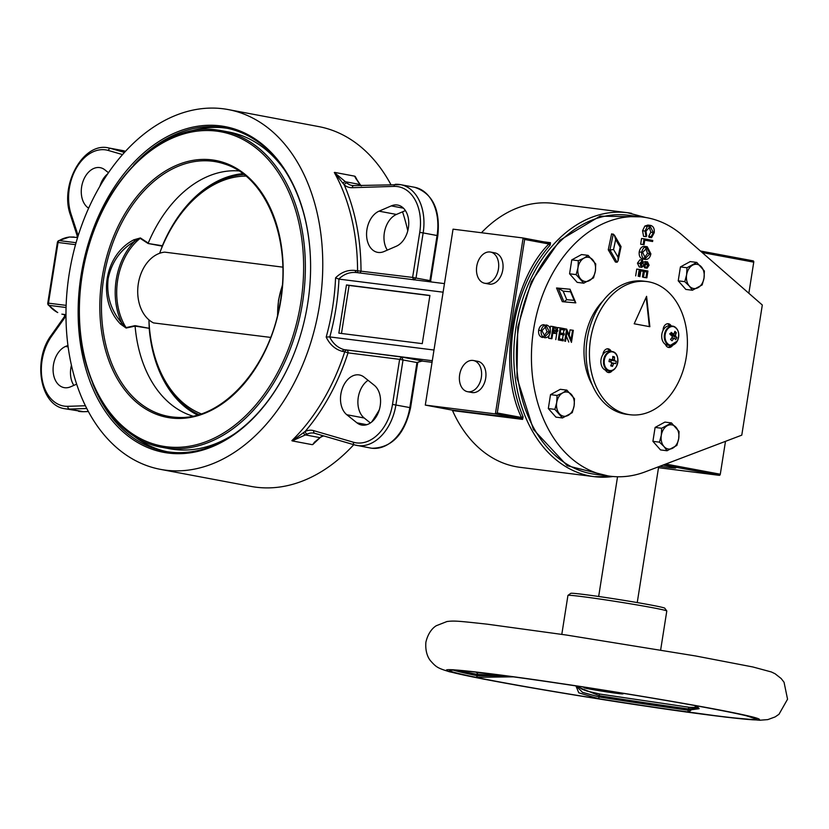 <?xml version="1.0" encoding="UTF-8"?>
<svg xmlns="http://www.w3.org/2000/svg" width="829" height="829" viewBox="0 0 829 829"><rect width="100%" height="100%" fill="white"/><g stroke="black" fill="none" stroke-linecap="round" stroke-linejoin="round"><path stroke-width="1.24" d="M609.046 370.345A9.409 6.819 -82.8 0 1 604.507 359.175A9.409 6.819 -82.8 0 1 613.087 352.045A9.409 6.819 -82.8 0 1 617.626 363.216A9.409 6.819 -82.8 0 1 609.046 370.345M666.454 330.761A9.409 6.819 -82.8 0 1 676.081 328.004A9.409 6.819 -82.8 0 1 677.334 340.968A9.409 6.819 -82.8 0 1 667.697 343.724A9.409 6.819 -82.8 0 1 666.454 330.761M159.624 253.301A122.029 83.998 100.7 0 1 163.178 244.451A122.029 83.998 100.7 0 1 245.861 176.08M163.178 244.451L163.427 243.861A123.998 85.356 100.7 0 1 243.923 174.515M270.617 337.403L153.51 322.916A36.611 26.538 97.2 0 1 138.329 283.622A36.611 26.538 97.2 0 1 164.722 252.14L282.782 267.145M242.804 173.665A125.096 86.112 -79.3 0 0 162.37 245.747L161.209 249.208M192.742 416.085A125.096 86.112 100.7 0 1 135.096 326.098L126.132 328.056L120.506 324.056C97.055 300.057 103.988 254.99 133.852 239.809L140.402 237.954L148.246 243.073A125.096 86.112 100.7 0 1 238.856 170.929M133.852 239.809L134.744 241.198C120.464 249.57 111.594 262.078 108.133 278.72C106.309 295.673 110.858 310.44 121.79 323.009L126.049 327.6L135.065 325.652L149.199 328.315L148.951 320.191M217.561 130.06A161.095 110.889 100.7 0 1 222.151 130.785L229.115 132.091A161.095 110.889 100.7 0 1 284.378 169.79M234.731 433.691A161.095 110.889 100.7 0 1 174.142 449.442A161.095 110.889 100.7 0 1 169.551 448.727L162.598 447.422A161.095 110.889 100.7 0 0 167.189 448.137A161.095 110.889 100.7 0 0 301.953 306.274A161.095 110.889 100.7 0 0 222.151 130.785L217.53 130.06C157.634 120.257 91.988 192.39 81.315 278.855C68.475 359.952 106.153 438.686 162.598 447.422M168.463 453.09A165.727 114.081 100.7 0 1 81.076 275.228A165.727 114.081 100.7 0 1 220.286 125.863A165.727 114.081 100.7 0 1 310.429 258.12A165.727 114.081 100.7 0 1 291.103 360.853A165.727 114.081 100.7 0 1 168.463 453.09M310.44 258.316A164.515 113.241 -79.3 0 0 225.654 127.967A164.515 113.241 -79.3 0 0 220.97 127.231A164.515 113.241 -79.3 0 0 133.77 164.95M92.661 383.475A164.515 113.241 -79.3 0 0 164.836 451.318A164.515 113.241 -79.3 0 0 169.52 452.054A164.515 113.241 -79.3 0 0 291.186 360.677M76.693 384.159L70.558 386.811A21.357 14.704 100.7 0 1 64.714 387.713A21.357 14.704 100.7 0 1 64.113 387.62A21.357 14.704 100.7 0 1 53.097 368.501A21.357 14.704 100.7 0 1 65.553 346.439L67.968 345.403M374.262 385.267A21.357 14.704 100.7 0 1 379.257 409.961A21.357 14.704 100.7 0 1 362.252 425.132A21.357 14.704 100.7 0 1 361.641 425.039A21.357 14.704 100.7 0 1 356.916 422.821L346.802 414.728A21.357 14.704 100.7 0 1 341.931 389.62A21.357 14.704 100.7 0 1 359.413 374.967A21.357 14.704 100.7 0 1 364.138 377.174L374.262 385.267M384.045 251.539A21.357 14.704 100.7 0 1 378.2 252.441A21.357 14.704 100.7 0 1 377.589 252.348A21.357 14.704 100.7 0 1 366.584 233.229A21.357 14.704 100.7 0 1 379.04 211.167L391.278 205.893A21.357 14.704 100.7 0 1 397.723 205.084A21.357 14.704 100.7 0 1 408.738 224.203A21.357 14.704 100.7 0 1 396.283 246.254L384.045 251.539M430.396 281.839L429.94 280.575L437.07 235.529L423.153 232.918L416.023 277.964L413.826 279.922L412.614 277.425L419.743 232.379A42.714 29.398 -79.3 0 0 397.226 186.535A42.714 29.398 -79.3 0 0 394.003 186.39L352.221 187.706A23.803 16.383 100.7 0 1 344.201 184.826L334.325 172.505L346.968 183.033A21.357 14.704 -79.3 0 0 351.942 185.447A21.357 14.704 -79.3 0 0 352.543 185.541A21.357 14.704 -79.3 0 0 353.662 185.623M360.884 185.655L354.584 176.142L334.74 172.411M354.584 176.142L356.024 178.836M314.564 442.064L312.74 444.582L321.124 436.696A2.446 1.585 65.2 0 0 321.828 436.614L323.714 435.93M292.212 440.904L305.145 431.453A2.446 1.585 65.2 0 0 307.207 434.075L292.212 440.904L312.056 444.634M291.86 440.655A183.064 126.008 -79.3 0 0 344.75 351.786L342.087 351.289C335.113 349.299 329.807 344.563 326.191 337.082L329.59 336.875C332.916 343.548 337.745 347.807 344.066 349.631L432.303 360.729M326.191 337.082A183.064 126.008 -79.3 0 0 335.569 277.839C341.227 272.223 347.672 269.757 354.895 270.441L356.273 272.523L444.458 283.611M228.213 109.573A183.064 126.008 100.7 0 1 318.896 308.999A183.064 126.008 100.7 0 1 165.748 470.198A183.064 126.008 100.7 0 1 160.536 469.38A183.064 126.008 100.7 0 1 69.854 269.953A183.064 126.008 100.7 0 1 223.001 108.754A183.064 126.008 100.7 0 1 228.213 109.573L318.699 126.588A183.064 126.008 100.7 0 1 390.801 184.432M402.531 211.809A183.064 126.008 100.7 0 1 407.775 230.783M379.278 409.878A183.064 126.008 100.7 0 1 371.63 422.054M353.786 444.686A183.064 126.008 100.7 0 1 256.234 487.224A183.064 126.008 100.7 0 1 251.011 486.405L160.536 469.38M227.695 128.381A164.515 113.241 -79.3 0 0 225.063 127.998A164.515 113.241 -79.3 0 0 188.328 131.811M131.459 434.168A164.515 113.241 -79.3 0 0 166.888 451.67M450.831 669.946L449.753 670.443A155.127 4.622 -171 0 0 475.867 677.293L513.244 676.858M575.927 685.925L578.797 692.837L598.745 698.723A155.127 4.622 -171 0 0 688.567 712.08L696.433 705.811M492.084 674.081A155.448 4.632 -171 0 0 450.406 670.215A155.448 4.632 -171 0 0 537.461 688.712A155.448 4.632 -171 0 0 713.759 715.5A155.448 4.632 -171 0 0 755.602 718.349A155.448 4.632 -171 0 0 652.485 698.163A155.448 4.632 -171 0 0 492.084 674.081M699.127 708.712L688.101 710.184A153.769 4.58 9 0 1 599.056 696.94L582.538 692.36L576.569 686.433L599.253 695.686A153.769 4.58 -171 0 0 688.298 708.93L698.878 708.246M660.651 649.946L666.796 611.004A50.041 1.492 -171 0 0 666.775 610.963A50.041 1.492 -171 0 0 651.573 607.512A50.041 1.492 -171 0 0 581.689 596.548A50.041 1.492 -171 0 0 567.969 595.377A50.041 1.492 -171 0 0 567.938 595.419L561.803 634.361M666.775 610.963L664.744 608.175A47.595 1.42 -171 0 0 634.734 602.144A47.595 1.42 -171 0 0 583.813 594.466A47.595 1.42 -171 0 0 570.756 593.346L567.969 595.377M663.024 465.079A36.611 1.088 9 0 1 664.63 465.38A36.611 1.088 9 0 1 675.77 467.939A36.611 1.088 9 0 1 659.76 466.323M452.52 410.583A1.223 0.881 97.2 0 0 451.94 410.075L522.021 418.883L521.503 417.495A1.223 0.518 157.3 0 1 523.12 416.935L522.602 419.401L452.52 410.583A133.023 96.413 97.2 0 0 515.918 466.686A133.023 96.413 97.2 0 0 520.032 467.328L594.289 476.665A133.023 96.413 -82.8 0 1 590.175 476.022A133.023 96.413 -82.8 0 1 516.042 326.958A133.023 96.413 -82.8 0 1 627.48 212.701A133.023 96.413 -82.8 0 1 631.605 213.343M645.687 217.499L627.48 212.701L553.233 203.354A133.023 96.413 97.2 0 0 481.452 232.742M543.845 241.85L550.477 242.69L550.238 245.001A133.023 96.413 97.2 0 0 523.12 416.935M682.557 235.405A130.588 94.641 97.2 0 0 647.076 217.747A130.588 94.641 97.2 0 0 643.035 217.115A130.588 94.641 97.2 0 0 533.213 332.066A130.588 94.641 97.2 0 0 606.403 475.608A130.588 94.641 97.2 0 0 610.445 476.24A130.588 94.641 97.2 0 0 645.263 471.825L741.779 435.152L762.307 305.02L682.557 235.405M643.035 217.115L628.019 215.219A130.588 94.641 97.2 0 0 518.198 330.18A130.588 94.641 97.2 0 0 591.388 473.722A130.588 94.641 97.2 0 0 595.429 474.343L610.445 476.24M477.307 361.257A15.865 10.922 100.6 0 1 477.753 361.32A15.865 10.922 100.6 0 1 485.628 378.604A15.865 10.922 100.6 0 1 472.375 392.583A15.865 10.922 100.6 0 1 471.929 392.511A15.865 10.922 100.6 0 1 471.483 392.418M472.965 360.439A15.865 10.922 100.6 0 1 473.4 360.511A15.865 10.922 100.6 0 1 481.286 377.786A15.865 10.922 100.6 0 1 468.022 391.765A15.865 10.922 100.6 0 1 467.577 391.702A15.865 10.922 100.6 0 1 459.701 374.418A15.865 10.922 100.6 0 1 472.965 360.439M494.416 252.804A15.865 10.922 100.6 0 1 494.861 252.876A15.865 10.922 100.6 0 1 502.737 270.161A15.865 10.922 100.6 0 1 489.473 284.14A15.865 10.922 100.6 0 1 489.027 284.067A15.865 10.922 100.6 0 1 488.592 283.974M490.063 251.995A15.865 10.922 100.6 0 1 490.509 252.057A15.865 10.922 100.6 0 1 498.384 269.342A15.865 10.922 100.6 0 1 485.12 283.321A15.865 10.922 100.6 0 1 484.685 283.249A15.865 10.922 100.6 0 1 476.799 265.974A15.865 10.922 100.6 0 1 490.063 251.995M583.968 258.13A12.207 8.85 -82.8 0 1 588.58 257.322A12.207 8.85 -82.8 0 1 592.673 259.757A12.207 8.85 -82.8 0 1 595.377 271A12.207 8.85 -82.8 0 1 589.378 280.627A12.207 8.85 -82.8 0 1 580.683 279A12.207 8.85 -82.8 0 1 577.979 267.746A12.207 8.85 -82.8 0 1 583.968 258.13L578.331 260.7L577.979 267.746L576.134 274.617L583.74 283.197L593.533 277.86L595.377 271L595.73 263.954L588.124 255.363L583.968 258.13M562.715 392.894A12.207 8.85 -82.8 0 1 567.326 392.086A12.207 8.85 -82.8 0 1 571.419 394.521A12.207 8.85 -82.8 0 1 574.124 405.764A12.207 8.85 -82.8 0 1 568.124 415.391A12.207 8.85 -82.8 0 1 559.42 413.764A12.207 8.85 -82.8 0 1 556.715 402.511A12.207 8.85 -82.8 0 1 562.715 392.894L557.067 395.464L556.715 402.511L554.881 409.381L562.476 417.961L572.279 412.624L574.124 405.764L574.476 398.718L566.87 390.127L562.715 392.894M590.559 339.206A67.118 48.642 -82.8 0 1 646.796 281.549A67.118 48.642 -82.8 0 1 686.277 357.081A67.118 48.642 -82.8 0 1 630.04 414.738A67.118 48.642 -82.8 0 1 590.559 339.206M646.796 281.549L643.459 281.124A67.118 48.642 97.2 0 0 587.222 338.781A67.118 48.642 97.2 0 0 626.703 414.324L630.04 414.738M612.507 370.325A6.104 4.425 -82.8 0 1 608.538 372.542A6.104 4.425 -82.8 0 1 605.553 370.18A9.761 7.078 97.2 0 0 606.486 370.449A9.761 7.078 97.2 0 0 606.787 370.501A9.761 7.078 97.2 0 0 607.087 370.522M609.502 351.154A6.104 4.425 97.2 0 0 607.253 348.822M609.522 351.164A9.761 7.078 97.2 0 0 609.222 351.123A9.761 7.078 97.2 0 0 602.921 354.574A6.104 4.425 -82.8 0 1 602.994 354.066A6.104 4.425 -82.8 0 1 608.103 348.822A6.104 4.425 -82.8 0 1 611.17 351.372M672.723 345.227A6.104 4.425 -82.8 0 1 668.734 347.465A6.104 4.425 -82.8 0 1 665.449 344.387A9.761 7.078 97.2 0 0 667.314 345.113A9.761 7.078 97.2 0 0 667.614 345.165A9.761 7.078 97.2 0 0 667.915 345.196M669.542 325.756A6.104 4.425 97.2 0 0 667.459 323.756M670.35 325.838A9.761 7.078 97.2 0 0 670.05 325.787A9.761 7.078 97.2 0 0 663.086 330.367A6.104 4.425 -82.8 0 1 663.19 328.989A6.104 4.425 -82.8 0 1 668.309 323.745A6.104 4.425 -82.8 0 1 671.2 325.932M610.818 362.076L611.222 360.263L616.268 361.206L610.693 360.097A2.072 1.503 -82.8 0 1 610.755 361.247A2.072 1.503 -82.8 0 1 610.527 361.993M669.708 333.693L673.21 333.911A15.813 5.078 -151.9 0 0 671.21 332.377L670.091 334.481A15.813 5.078 28.1 0 1 672.091 336.014A2.466 1.782 -82.8 0 0 672.205 337.196L670.568 339.424L672.018 340.792L673.656 338.564L671.604 338.066M611.439 362.729L615.729 363.651L616.268 361.206M670.661 339.31L672.018 340.792M614.258 363.123A2.466 1.782 -82.8 0 1 613.47 363.776L611.688 363.33M610.6 359.631L610.507 359.631A2.072 1.503 -82.8 0 1 610.507 359.631L610.507 359.631A2.072 1.503 97.2 0 1 610.693 360.097L611.222 360.263M611.077 364.998L612.465 366.377A15.813 10.808 -72.9 0 0 613.47 363.776M671.791 337.817L674.537 338.315A2.466 1.782 -82.8 0 1 673.656 338.564M611.947 359.631L614.382 359.651A2.466 1.782 -82.8 0 1 614.797 360.677M612.465 366.377L610.704 365.827A15.813 10.808 107.1 0 0 611.719 363.237A2.466 1.782 -82.8 0 1 611.294 362.211L608.973 361.568L609.512 359.123L611.843 359.765A2.466 1.782 -82.8 0 1 612.621 359.112A15.813 10.808 107.1 0 0 612.786 356.408L614.538 356.947L612.745 357.859M674.537 338.315A15.813 5.078 28.1 0 1 675.687 339.735L676.816 337.631A15.813 5.078 -151.9 0 0 675.656 336.211L671.614 335.486L676.816 337.631M614.382 359.651A15.813 10.808 -72.9 0 0 614.538 356.947M670.848 333.755A2.072 1.503 -82.8 0 1 671.563 334.937A2.072 1.503 97.2 0 1 671.614 335.486A2.072 1.503 -82.8 0 1 671.614 335.621M673.21 333.911A2.466 1.782 -82.8 0 1 674.05 333.652A2.466 1.782 -82.8 0 1 674.091 333.662L674.008 333.652M674.164 333.486L676.34 332.688L674.879 331.331L674.091 333.662M673.024 333.9L671.563 334.937L675.542 335.02A2.466 1.782 -82.8 0 1 675.656 336.211M671.894 334.315L671.345 333.786M609.439 359.506L611.843 359.765M676.34 332.688L675.542 335.02M649.356 326.616L646.195 297.217M667.915 347.247A6.104 4.425 97.2 0 0 670.692 345.527M607.709 372.325A6.104 4.425 97.2 0 0 610.268 370.864M646.589 296.326L649.863 326.709L634.195 323.787L646.589 296.326M665.449 344.387A9.761 7.078 -82.8 0 1 663.086 330.367M605.553 370.18A9.761 7.078 -82.8 0 1 602.921 354.574M645.646 247.912L647.48 253.415L644.413 257.902M552.715 327.911L554.601 330.325L553.275 332.004M545.067 326.388L547.016 331.776L543.865 336.087M646.734 247.767L649.977 253.736L647.48 253.415M649.977 253.736L645.47 258.316L642.62 252.358L647.086 247.809M557.098 330.636L554.508 332.263L552.995 331.942L553.627 327.932L555.212 328.232L557.098 330.636L554.601 330.325M546.518 326.284L549.523 332.087L545.13 336.512L541.928 330.73L546.156 326.243M549.523 332.087L547.016 331.776M689.324 286.046A12.207 8.85 -82.8 0 1 686.619 274.803A12.207 8.85 -82.8 0 1 692.619 265.176A12.207 8.85 -82.8 0 1 701.324 266.803A12.207 8.85 -82.8 0 1 704.028 278.057A12.207 8.85 -82.8 0 1 698.028 287.673A12.207 8.85 -82.8 0 1 689.324 286.046L692.381 290.243L702.184 284.917L704.028 278.057L704.381 271L696.774 262.42L686.972 267.746L686.619 274.803L684.785 281.663L689.324 286.046M664.008 446.551A12.207 8.85 -82.8 0 1 661.304 435.298A12.207 8.85 -82.8 0 1 667.304 425.681A12.207 8.85 -82.8 0 1 676.008 427.308A12.207 8.85 -82.8 0 1 678.713 438.551A12.207 8.85 -82.8 0 1 672.713 448.178A12.207 8.85 -82.8 0 1 664.008 446.551L667.065 450.748L676.868 445.422L678.713 438.551L679.065 431.505L671.459 422.925L661.656 428.251L661.304 435.298L659.469 442.168L664.008 446.551M646.869 277.829L645.978 277.663L646.879 271.943L644.206 271.446L643.304 277.155L642.402 276.99L643.304 271.28L639.957 270.648L639.055 276.368L638.164 276.202L639.242 269.404L647.936 271.031L646.869 277.829L643.47 277.342L645.978 277.663M643.304 277.155L642.402 276.99M639.055 276.368L638.164 276.202M641.221 265.767L642.869 265.974L641.947 266.254L640.838 263.612L642.713 261.239L642.434 260.14L639.926 259.819L637.449 263.135L639.947 263.446L642.434 260.14M646.724 267.093L647.107 268.171L644.599 267.85L644.226 266.772L646.724 267.093L648.216 264.948L647.262 262.959M637.449 263.135L639.263 267.011L641.76 267.332L647.314 262.959M641.76 267.332L639.947 263.446M642.869 265.974L646.092 262.306L647.522 261.881L649.086 265.228L647.107 268.171M640.361 265.663L643.584 261.995L647.522 261.881M645.304 259.404C642.558 258.534 641.366 256.151 641.719 252.234C642.568 248.41 644.413 246.576 647.252 246.731L650.879 253.84C650.04 257.726 648.174 259.581 645.304 259.404L642.796 259.083L645.304 259.404M642.796 259.083C640.05 258.223 638.858 255.829 639.211 251.923C640.061 248.099 641.905 246.265 644.755 246.41L647.252 246.731M644.05 244.7L643.159 244.534L644.06 238.814L652.765 240.441L652.599 241.519L644.786 240.068L644.05 244.7L640.662 244.213L643.159 244.534M644.765 240.213L652.599 241.519M646.06 236.638L645.055 231.063L642.558 230.742L643.553 236.327L646.06 236.638L646.724 235.788L645.946 231.218L650.268 226.462L653.325 232.514L651.19 236.628L651.563 237.674L649.055 237.353L648.682 236.317L651.19 236.628M645.055 231.063L647.366 226.369L650.703 225.426C653.47 226.338 654.641 228.773 654.205 232.752L651.563 237.674M642.558 230.742L644.858 226.058L647.915 225.063L650.703 225.426M566.653 329.092L571.067 339.683L572.559 330.201L573.336 330.346L571.44 342.387L567.015 331.828L565.523 341.289L564.746 341.144L566.653 329.092L565.067 328.895M572.559 330.201L570.062 329.88L569.233 335.123M565.523 341.289L564.746 341.144M565.088 328.802L564.891 330.035L560.767 329.268L560.176 332.968L564.311 333.745L564.114 334.978L559.979 334.211L559.254 338.843L563.378 339.61L563.181 340.854L558.28 339.931L560.176 327.88L565.088 328.802M560.736 329.414L564.891 330.035M559.958 334.356L564.114 334.978M558.28 339.931L563.181 340.854M552.798 333.185L553.42 333.299L552.788 333.217L551.917 338.74L548.632 338.284L551.917 338.74M551.14 338.595L553.036 326.553L556.694 327.424L557.886 330.781L555.668 333.517L551.938 333.144M550.301 332.232C549.44 336.056 547.596 337.89 544.746 337.724C542 336.875 540.809 334.491 541.15 330.584C541.99 326.761 543.834 324.916 546.674 325.041C549.451 325.88 550.663 328.274 550.301 332.232M542.694 337.465L542.239 337.403C539.503 336.553 538.301 334.18 538.643 330.274L541.15 330.584M575.803 302.875L570.041 289.228L558.218 288.202L563.938 301.839L575.803 302.875L574.155 300.347L566.746 299.694L563.15 291.145L570.57 291.787L574.155 300.347M563.15 291.145L558.218 288.202L556.539 287.984L562.269 301.632L563.938 301.839L566.746 299.694M556.539 287.984L570.041 289.228L570.57 291.787M613.294 234.037L609.926 250.006L613.553 249.529L615.667 239.508L620.154 247.187L618.04 257.208L618.03 260.959L617.077 262.254L615.408 262.037L608.258 249.798L611.626 233.83L614.32 235.011L615.667 239.508M614.32 235.011L621.056 246.617L618.03 260.959M620.444 246.275L620.154 247.187M451.94 410.075L425.298 405.091L495.379 413.909L497.276 412.977L521.503 417.495C497.669 369.05 511.555 281.01 548.871 243.985L549.803 242.97A1.223 0.881 97.2 0 0 550.477 242.69M425.298 405.091L453.048 229.167L523.161 237.985L524.643 239.457L497.276 412.977M592.352 385.029A58.579 42.455 -82.8 0 1 602.921 301M643.47 277.342L644.371 271.632L646.879 271.943M639.905 276.679L640.807 270.959L643.304 271.28M640.807 270.959L639.936 270.803M635.667 275.881L636.734 269.083L639.242 269.404M643.584 261.995L646.092 262.306M645.024 261.57L647.325 261.86M644.226 266.772L645.708 264.627L648.216 264.948M645.708 264.627L645.75 264.036M639.211 251.923L641.719 252.234M644.755 246.41L646.817 246.669M640.662 244.213L641.563 238.503L644.06 238.814M648.682 236.317L650.827 232.203L653.325 232.514M650.827 232.203L649.024 226.597M644.858 226.058L647.366 226.369M562.466 339.444L563.181 334.864M563.388 333.569L563.969 329.921M568.756 342.045L566.352 336.066M560.176 327.88L557.679 327.569L557.554 328.315M555.772 339.621L556.819 332.989M553.036 326.553L550.539 326.232L550.145 328.688M548.632 338.284L549.067 335.517M538.643 330.274C539.492 326.439 541.327 324.595 544.166 324.73M566.87 390.127L560.311 389.309L550.518 394.635L557.067 395.464M562.476 417.961L555.927 417.132L548.321 408.552L550.518 394.635M554.881 409.381L548.321 408.552M578.331 260.7L571.772 259.871L581.575 254.544L588.124 255.363M583.74 283.197L577.181 282.368L569.575 273.788L571.772 259.871M569.575 273.788L576.134 274.617M686.972 267.746L680.422 266.928L690.215 261.591L696.774 262.42M692.381 290.243L685.832 289.425L678.226 280.844L680.422 266.928M678.226 280.844L684.785 281.663M661.656 428.251L655.107 427.432L664.899 422.096L671.459 422.925M667.065 450.748L660.516 449.919L652.91 441.339L655.107 427.432M652.91 441.339L659.469 442.168M617.077 262.254L609.926 250.006L608.258 249.798M702.163 252.524L753.748 262.161A1.223 0.839 -79.4 0 0 753.105 260.845L700.422 251.011M753.748 262.161L748.846 293.269M725.489 441.349L720.297 474.229L665.76 464.043M524.643 239.457L548.871 243.985A1.223 0.58 -138.4 0 0 550.238 245.001M658.516 467.691L719.271 475.338A1.223 0.839 -79.4 0 0 720.297 474.229M585.025 688.06A19.523 0.58 9 0 1 584.279 687.801A19.523 0.58 9 0 1 589.626 688.215A19.523 0.58 9 0 1 608.154 690.971A19.523 0.58 9 0 1 622.071 693.572A19.523 0.58 9 0 1 622.807 693.883A19.523 0.58 9 0 1 617.47 693.417A19.523 0.58 9 0 1 598.952 690.661A19.523 0.58 9 0 1 585.025 688.06M591.637 688.339L586.756 687.583M583.409 687.065L584.279 687.801M622.807 693.883L623.916 693.458L620.9 692.971M609.823 691.199L606.88 690.733M488.395 673.625L476.727 672.62M459.494 670.516A153.769 4.58 -171 0 0 477.442 674.454L500.405 675.148M505.804 675.853L477.245 675.697L477.442 674.454A1.834 1.513 101.5 0 0 476.312 672.454L487.97 673.573M745.779 715.582L756.121 718.971A155.127 4.622 -171 0 0 755.437 718.277M346.47 284.948L338.843 333.144L422.272 343.641L429.909 295.445L346.47 284.948L349.082 285.445L341.475 333.476M356.201 272.513L356.273 272.523C349.724 271.933 343.88 274.119 338.75 279.083L443.111 292.191M338.968 279.093A185.499 127.687 100.7 0 1 329.807 336.926L433.981 350.025M420.738 360.905L432.044 362.325M342.087 351.289L344.066 349.631L401.609 357.03L403.039 359.89L395.91 404.935A45.16 31.087 100.7 0 1 357.983 445.629A45.16 31.087 100.7 0 1 356.688 445.422A45.16 31.087 100.7 0 1 354.657 444.935A2.446 1.762 106.2 0 1 354.532 444.914A2.446 1.762 106.2 0 1 353.475 442.24A42.714 29.398 -79.3 0 0 356.615 442.893A42.714 29.398 -79.3 0 0 392.5 404.397L399.63 359.351L401.609 357.03L422.293 360.936C421.381 360.491 419.857 361.071 417.702 362.677L410.573 407.723L392.5 404.397M65.999 314.657L61.926 314.15L64.538 314.637L64.963 317.258A12.207 8.404 100.7 0 1 64.04 318.73L51.688 336.097A42.714 29.398 -79.3 0 0 42.662 381.9A42.714 29.398 -79.3 0 0 67.833 406.314L85.46 405.754M66.092 307.507L48.942 305.352A41.564 30.124 97.2 0 0 57.75 312.543L57.377 312.429A2.446 1.627 116.6 0 1 57.056 312.181M77.615 237.477L69.709 237.021A2.446 1.658 -95.5 0 0 69.449 237.021L69.449 237.021A2.446 1.658 -95.5 0 0 69.18 237.084M429.878 295.601L349.082 285.445M99.946 186.09A21.357 14.704 100.7 0 1 107.604 173.924M88.589 208.245L87.573 207.437A21.357 14.704 100.7 0 1 82.703 182.318A21.357 14.704 100.7 0 1 100.195 167.665A21.357 14.704 100.7 0 1 104.92 169.883L108.433 172.691M387.33 250.12A21.357 14.704 100.7 0 1 396.438 214.442L405.391 210.587M370.397 422.966L364.2 418.003A21.357 14.704 100.7 0 1 358.045 399.07A21.357 14.704 100.7 0 1 368.055 380.314M73.843 385.392A21.357 14.704 100.7 0 1 71.449 365.185M410.573 407.723C404.676 434.344 391.816 447.857 371.972 448.261L370.615 448.043A45.16 31.087 -79.3 0 0 371.9 448.24A45.16 31.087 -79.3 0 0 409.827 407.547L416.966 362.501L422.489 360.957M417.702 362.677L399.63 359.351L348.035 352.864A2.446 1.772 97.2 0 0 346.667 350.118A2.446 1.679 100.7 0 0 344.75 351.786L348.035 352.864A185.499 127.687 100.7 0 1 305.145 431.453A23.803 16.383 100.7 0 1 313.735 430.665L353.475 442.24M335.569 277.839L338.75 279.083M354.895 270.441L412.614 277.425L430.676 280.751L437.816 235.705L437.07 235.529A45.16 31.087 -79.3 0 0 414.552 187.271L400.635 184.66A45.16 31.087 100.7 0 1 423.153 232.918L419.743 232.379M122.485 154.577L108.35 150.463A42.714 29.398 -79.3 0 0 76.579 167.717A42.714 29.398 -79.3 0 0 71.035 213.955L77.511 233.685A12.207 8.404 100.7 0 1 77.936 235.332A2.446 0.881 169.1 0 0 77.284 236.12L76.817 237.54M74.133 237.042L69.449 237.021L58.548 240.711A2.446 2.446 0 0 0 57.388 242.42L58.061 242.472L48.455 303.155L66.154 305.383M51.688 336.097A2.446 0.984 35.4 0 1 51.439 335.009L64.558 316.419A2.446 0.756 28.5 0 0 64.963 317.258L66.009 317.393M57.75 312.543A2.446 1.627 116.6 0 1 57.377 312.429L48.3 305.02A2.446 1.389 140.7 0 0 48.942 305.352A2.446 1.772 97.2 0 1 48.455 303.155L47.781 303.093L57.388 242.42M359.61 272.938A2.446 1.772 97.2 0 0 361.009 270.928A185.499 127.687 100.7 0 0 344.201 184.826A2.446 1.648 -49.8 0 1 346.968 183.033M120.506 324.056L121.79 323.009A59.18 42.89 -82.8 0 1 116.205 279.839A59.18 42.89 -82.8 0 1 134.744 241.198L140.184 238.358A57.989 42.03 97.2 0 0 126.049 327.6A1.223 0.819 78.6 0 0 126.132 328.056M140.402 237.954A1.223 0.798 -57.7 0 0 140.184 238.358L148.08 243.488L162.37 245.747M149.199 328.315L135.096 326.098M149.23 328.73A125.096 86.112 -79.3 0 0 197.416 414.966M198.763 414.583A123.998 85.356 100.7 0 1 149.199 325.061M201.146 413.826A122.029 83.998 100.7 0 1 148.951 320.087A122.029 83.998 100.7 0 1 148.94 319.87M646.661 706.277C604.393 700.184 486.861 681.21 452.437 672.412C422.116 664.216 513.41 676.298 559.192 683.303C601.45 689.396 718.992 708.37 753.416 717.168C783.737 725.365 692.433 713.282 646.661 706.277M608.289 475.97L567.254 465.753L533.42 429.453L516.954 377.713L517.742 327.227L531.327 281.787L559.948 240.192L600.03 216.162L640.879 216.846M613.481 369.672A9.761 7.078 -82.8 0 1 609.367 370.822A9.761 7.078 -82.8 0 1 609.066 370.77A9.761 7.078 -82.8 0 1 608.486 370.636A9.761 7.078 -82.8 0 1 603.657 359.641A9.761 7.078 -82.8 0 1 611.802 351.444A9.761 7.078 -82.8 0 1 612.103 351.496A9.761 7.078 -82.8 0 1 612.672 351.631A9.761 7.078 -82.8 0 1 615.501 353.579M674.309 344.336A9.761 7.078 -82.8 0 1 670.195 345.486A9.761 7.078 -82.8 0 1 669.894 345.444A9.761 7.078 -82.8 0 1 665.77 330.502A9.761 7.078 -82.8 0 1 672.63 326.118A9.761 7.078 -82.8 0 1 672.93 326.16A9.761 7.078 -82.8 0 1 676.329 328.243M282.212 286.192A59.18 42.89 97.2 0 0 278.658 300.264A59.18 42.89 97.2 0 0 277.674 314.564M212.535 161.23A129.5 89.149 -79.3 0 0 103.749 277.953A129.5 89.149 -79.3 0 0 172.038 416.935A129.5 89.149 -79.3 0 0 177.199 417.37C221.778 420.759 269.715 367.931 280.015 303.279C292.005 240.545 266.513 176.888 224.846 164.09A129.5 89.149 -79.3 0 0 212.535 161.23M211.944 159.883A130.723 89.978 100.7 0 1 280.865 300.181A130.723 89.978 100.7 0 1 171.064 417.982A130.723 89.978 100.7 0 1 102.143 277.694A130.723 89.978 100.7 0 1 211.944 159.883M166.505 446.769A159.873 110.05 -79.3 0 0 300.803 302.678A159.873 110.05 -79.3 0 0 216.504 131.106A159.873 110.05 -79.3 0 0 82.206 275.187A159.873 110.05 -79.3 0 0 166.505 446.769M394.003 186.39A2.446 1.751 -91.8 0 1 395.661 184.276A2.446 1.751 -91.8 0 1 395.941 184.297A45.16 31.087 100.7 0 1 399.184 184.432M78.6 411.319A45.16 31.087 -79.3 0 0 79.885 411.516A45.16 31.087 -79.3 0 0 83.294 411.681L69.377 409.06A45.16 31.087 100.7 0 1 65.968 408.904A45.16 31.087 100.7 0 1 64.683 408.697L83.563 411.702A2.446 1.751 -91.8 0 1 83.294 411.681L88.413 411.516M358.315 272.782A2.446 1.679 -79.3 0 1 357.558 270.938A183.064 126.008 -79.3 0 0 334.325 172.505M355.206 176.432A183.064 126.008 100.7 0 1 358.211 182.131M318.17 439.028A183.064 126.008 100.7 0 1 312.74 444.582M599.471 694.008L689.552 707.324A1.834 1.026 -82.2 0 0 688.298 708.93L688.101 710.184A1.834 1.026 -82.2 0 0 688.567 712.08M613.014 476.509A133.023 96.413 -82.8 0 1 594.289 476.665L613.108 476.52M555.212 328.232L553.606 328.025M618.04 257.208L613.553 249.529M564.021 301.849L575.761 302.865M522.602 419.401A1.223 0.881 -82.8 0 0 522.021 418.883L495.379 413.909L523.13 237.985L549.803 242.97L523.203 237.996M642.092 263.746L644.599 264.068M719.271 475.338L663.48 464.914M698.298 707.562L689.552 707.324A1.834 1.026 -82.2 0 1 689.842 707.448M577.222 686.122L582.3 689.324L587.129 691.106L599.491 693.925L598.745 698.723M475.867 677.293A1.834 1.513 101.5 0 0 477.245 675.697A153.769 4.58 9 0 1 453.546 670.164M450.282 670.309A1.834 1.834 -133.8 0 1 449.753 670.443M755.592 718.36L755.292 718.215A1.834 1.834 46.2 0 0 756.121 718.971M64.393 314.616A2.446 1.679 -79.3 0 0 64.465 314.626A2.446 1.679 -79.3 0 0 64.538 314.637L65.999 314.823M75.522 244.669L58.061 242.472A2.446 1.772 97.2 0 1 59.201 240.586L76.071 242.71M69.709 237.021A41.564 30.124 97.2 0 0 59.201 240.586A2.446 1.461 -120.8 0 0 58.548 240.711M108.35 150.463A2.446 1.762 -73.8 0 1 110.651 148.412L124.578 151.033A2.446 1.762 -73.8 0 1 124.692 151.065L124.578 151.033A45.16 31.087 -79.3 0 0 122.537 150.546L108.62 147.935A45.16 31.087 100.7 0 1 110.651 148.412L124.412 152.422M88.848 207.675L87.573 207.437M361.434 185.903L360.377 184.836A2.446 1.658 -40.2 0 0 359.672 184.432L345.631 181.789A2.446 1.471 -43.9 0 0 343.04 183.168M399.34 184.452A45.16 31.087 100.7 0 1 400.635 184.66L353.879 185.603A2.446 1.751 -91.8 0 1 354.159 185.623M403.443 208.183L391.278 205.893M396.438 214.442L379.04 211.167M314.533 442.095L320.45 437.401A2.446 1.585 55.9 0 1 319.579 437.577L305.538 434.935A2.446 1.399 59.9 0 1 303.507 432.759M354.418 444.872L314.916 433.36A2.446 1.762 106.2 0 1 314.792 433.329L354.532 444.914L370.615 448.043M314.709 433.298A21.357 14.704 -79.3 0 0 313.953 433.132A21.357 14.704 -79.3 0 0 307.207 434.075M321.124 436.696A21.357 14.704 100.7 0 1 323.497 435.867M364.2 418.003L346.802 414.728M366.843 424.686L356.916 422.821M86.827 408.51L69.377 409.06A2.446 1.751 -91.8 0 1 67.833 406.314M68.175 346.936L65.553 346.439M71.035 213.955A2.446 1.109 161.8 0 0 70.455 215.043L77.284 236.12M77.511 233.685A2.446 1.109 161.8 0 0 76.942 234.773M63.792 317.642A2.446 0.984 35.4 0 0 64.04 318.73M64.558 316.419L64.465 314.626L61.854 314.139M83.843 411.661A2.446 1.751 -91.8 0 1 83.563 411.702L88.434 411.547M122.537 150.546L124.692 151.065A2.446 1.762 -73.8 0 1 124.816 151.106M313.735 430.665A2.446 1.762 106.2 0 0 314.792 433.329L313.953 433.132M352.221 187.706A2.446 1.751 -91.8 0 1 353.879 185.603L351.942 185.447M162.215 246.14L148.08 243.488M425.899 642.174C424.842 654.941 430.448 660.63 430.697 660.982C436.344 667.272 437.639 668.101 449.349 671.739L482.799 678.961L517.762 685.396C558.135 692.516 601.17 699.489 646.869 706.318L726.049 717.178L759.623 720.246L767.82 719.603L775.084 716.94L778.991 714.277L787.55 699.21L784.047 682.246L781.146 678.505L775.063 673.739L771.364 671.967L752.887 666.972L695.624 655.967L566.58 635.066L487.369 624.196C457.276 620.9 454.147 620.631 446.945 621.532L436.251 625.74C435.909 626.009 428.821 629.688 425.899 642.174M606.787 370.501L609.367 370.822C618.082 372.542 621.377 353.662 612.745 351.651L609.222 351.123M667.614 345.165L670.195 345.486L677.324 341.03C680.07 333.393 678.505 328.419 672.63 326.118L670.05 325.787M282.254 285.632L278.503 300.264L277.528 315.144M637.242 602.569L658.661 466.737M477.753 361.32L473.4 360.511M494.861 252.876L490.509 252.057M489.027 284.067L484.685 283.249M471.929 392.511L467.577 391.702M753.136 260.855L700.422 251M598.662 596.486L617.543 476.758M696.184 705.769L699.148 708.65M108.62 147.935C83.18 141.655 59.336 185.385 70.455 215.043M51.439 335.009C32.518 359.599 39.875 405.381 64.683 408.697M47.781 303.093A2.446 2.446 0 0 0 48.3 305.02M320.45 437.401L321.828 436.614M431.07 281.933L430.676 280.751M414.552 187.271C432.707 193.375 440.458 209.519 437.816 235.705M360.377 184.836L356.004 178.795"/></g></svg>
